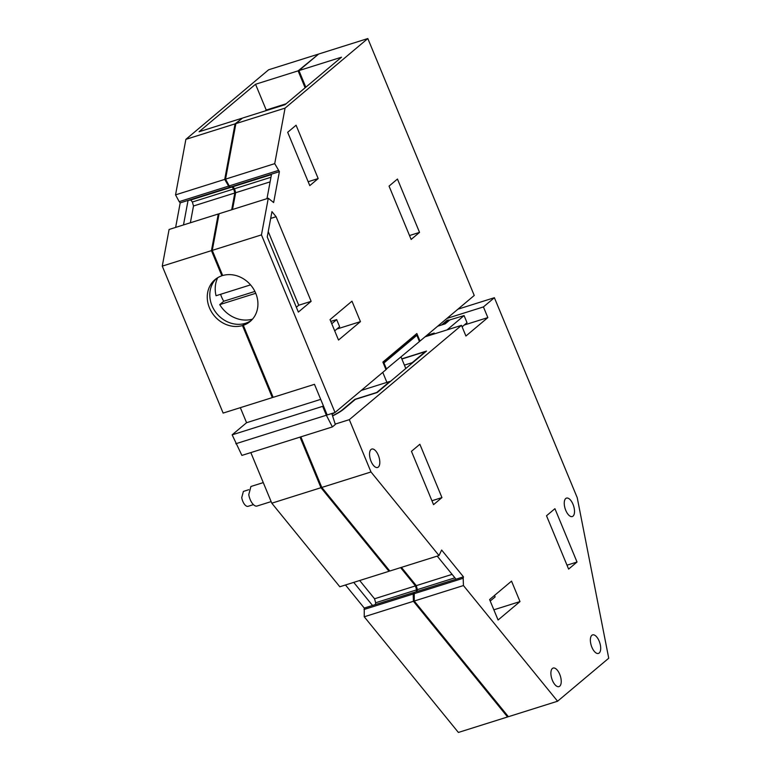 <?xml version="1.0" encoding="UTF-8"?>
<svg xmlns="http://www.w3.org/2000/svg" width="771" height="771" viewBox="0 0 771 771"><rect width="100%" height="100%" fill="white"/><g stroke="black" fill="none" stroke-linecap="round" stroke-linejoin="round"><path stroke-width="1.16" d="M345.475 584.987L364.259 608.068L364.24 616.781L458.388 732.45L507.569 716.963L413.429 601.293L413.179 594.007L413.449 592.591L414.249 592.465M250.835 452.596L271.797 503.193L339.818 586.77L388.998 571.282L320.977 487.706L300.025 437.118M508.185 716.452L507.569 716.963M364.24 616.781L413.429 601.293M363.999 609.495L413.179 594.007M364.259 608.068L413.449 592.591M372.528 605.466L353.735 582.384M389.432 570.54L388.998 571.282M271.797 503.193L320.977 487.706M332.523 415.762A23.419 3.903 -22.5 0 0 342.584 409.671L354.862 399.349L376.768 392.458L389.885 381.433L361.271 390.434M401.864 359.016L425.332 351.634L412.177 362.688L404.399 365.136M332.031 414.239A15.131 2.525 -22.5 0 0 334.566 412.649M271.141 501.603L257.071 506.036A10.245 4.713 -107.5 0 1 248.773 494.616L250.912 486.491L263.268 482.598M432.579 334.46L434.237 333.062L426.691 335.443M462.108 326.827L467.024 322.692L464.084 315.58L449.956 319.859L445.204 323.849L437.649 326.229M416.224 591.714L416.571 589.882L415.463 585.902L400.592 567.629M375.313 604.589L375.65 602.758L374.542 598.778L359.681 580.515M464.084 315.58L447.045 329.901M415.463 585.902L374.542 598.778M416.571 589.882L375.65 602.758M490.211 601.033L495.136 596.899L494.519 595.424M253.428 504.629L248.069 506.316A7.806 3.595 -107.5 0 1 241.747 497.613L243.385 491.416L248.734 489.73M417.053 591.453L417.4 589.622L416.292 585.642L401.421 567.369M414.249 601.033L463.438 585.555L557.578 701.225L508.397 716.702L414.249 601.033L414.268 592.33L463.458 576.843L441.638 550.031L439.007 555.544L389.827 571.022L321.806 487.445L300.844 436.858M332.58 415.935A24.393 4.067 -22.5 0 0 343.413 409.411L355.325 399.397L377.231 392.506L426.517 351.065L401.797 358.852M454.9 577.816L417.4 589.622M452.095 574.366L416.292 585.642M321.806 487.445L370.986 471.968L439.007 555.544M335.212 424.098L349.321 419.655L370.986 471.968M425.033 336.831L461.501 325.352L349.321 419.655M457.916 309.19L494.384 297.712L483.427 306.925L487.841 317.594L464.267 325.015M557.578 701.225L608.733 658.222L577.238 497.729L494.384 297.712M414.008 593.747L463.188 578.269L463.438 585.555M463.458 576.843L463.188 578.269M461.501 325.352L465.915 336.021L487.841 317.594M443.373 324.427L448.423 319.955L446.958 320.408L441.677 324.957M448.423 319.955L448.789 320.832M483.427 306.925L446.958 318.404M489.604 599.559L511.53 581.132L520.001 601.573L498.076 620.009L489.604 599.559M520.001 601.573L493.854 609.813M441.947 497.594L433.543 504.658L411.454 451.324L419.858 444.26L441.947 497.594L431.924 500.755M577.026 562.03L554.927 508.687L546.523 515.76L568.612 569.094L577.026 562.03L566.993 565.182M456.018 579.185L437.224 556.103M554.58 668.091A9.724 4.472 72.5 0 0 553.135 668.052A9.724 4.472 72.5 0 0 551.39 677.217A9.724 4.472 72.5 0 0 557.529 686.575A9.724 4.472 72.5 0 0 558.975 686.604A9.724 4.472 72.5 0 0 560.729 677.439A9.724 4.472 72.5 0 0 554.58 668.091M591.858 635.304A9.724 4.472 72.5 0 0 591.55 646.368A9.724 4.472 72.5 0 0 598.441 653.432A9.724 4.472 72.5 0 0 599.192 653.008A9.724 4.472 72.5 0 0 599.491 641.944A9.724 4.472 72.5 0 0 592.6 634.89A9.724 4.472 72.5 0 0 591.858 635.304M373.212 449.088A9.657 4.443 72.5 0 0 371.776 449.059A9.657 4.443 72.5 0 0 370.041 458.157A9.657 4.443 72.5 0 0 376.142 467.448A9.657 4.443 72.5 0 0 377.578 467.486A9.657 4.443 72.5 0 0 379.313 458.379A9.657 4.443 72.5 0 0 373.212 449.088M567.919 498.143A9.657 4.443 72.5 0 0 566.483 498.105A9.657 4.443 72.5 0 0 564.748 507.212A9.657 4.443 72.5 0 0 570.848 516.503A9.657 4.443 72.5 0 0 572.284 516.541A9.657 4.443 72.5 0 0 574.019 507.434A9.657 4.443 72.5 0 0 567.919 498.143M431.866 334.681L431.615 334.084L430.324 335.173M431.615 334.084L428.859 335.626M443.306 324.254L441.85 324.716M274.727 163.645L279.401 171.654L273.638 202.561L268.279 198.243L261.456 234.885L335.028 412.504L386.001 369.646L382.869 362.091L416.851 333.525L419.983 341.081L474.242 295.466L367.825 38.55L285.068 108.123L274.727 163.645L225.546 179.132L235.887 123.611L242.46 118.079L285.029 104.683L341.505 57.199L298.936 70.595L318.645 54.037L367.825 38.55M335.028 412.504L327.174 414.971L314.472 384.324L273.146 397.335L243.308 325.304L245.872 323.155A27.322 23.834 -130.1 0 0 251.404 320.331M298.358 312.082L311.147 301.336L276.095 216.709L271.951 211.62L267.238 236.948L298.358 312.082M389.047 186.11L411.136 239.453L419.54 232.379L397.45 179.045L389.047 186.11M318.182 178.564L296.083 125.23L287.679 132.294L309.778 185.628L318.182 178.564L308.159 181.725M338.517 340.05L330.046 319.608L351.971 301.172L360.442 321.623L338.517 340.05M261.456 234.885L212.276 250.373L219.099 213.731L268.279 198.243M243.308 325.304A27.322 23.834 49.9 0 0 250.17 321.459A27.322 23.834 49.9 0 0 253.726 289.27A27.322 23.834 49.9 0 0 222.694 275.526L212.276 250.373M415.029 335.896L414.769 335.269M385.895 369.396L419.434 341.543L416.851 335.318L414.374 336.098L383.023 362.457M419.328 341.283L419.983 341.081M285.068 108.123L235.887 123.611M278.389 170.42L229.209 185.907L225.546 179.132M279.401 171.654L230.211 187.141L229.209 185.907M266.978 198.658L271.546 174.13M311.147 301.336L298.743 305.239L268.241 231.579M296.353 307.253L298.743 305.239M276.095 216.709L270.688 218.415M419.54 232.379L409.517 235.541M360.442 321.623L336.869 329.044M232.524 209.5L235.647 192.721L234.538 188.741L232.909 186.736L230.211 187.141M305.817 87.2L298.936 70.595M245.178 323.733L242.48 325.564L272.317 397.595L273.011 397.017M305.123 87.788L298.117 70.855L317.951 54.616M231.695 209.76L234.818 192.981L233.709 189.001L232.081 186.996L229.392 187.401L224.718 179.392L235.059 123.871L241.766 118.667M222.559 275.208L221.865 275.787L211.447 250.633L218.27 213.991L218.954 214.473M323.357 405.758L322.663 406.346L326.345 415.232L332.397 426.922L335.327 424.464L331.8 413.516M386.55 369.184L383.968 362.968L383.312 363.17M416.851 335.318L383.968 362.968M232.909 186.736L271.459 174.603M235.647 192.721L270.101 181.869M234.538 188.741L270.958 177.272M216.323 278.601A27.322 23.834 -130.1 0 0 214.511 310.482A27.322 23.834 -130.1 0 0 245.043 323.415M221.865 275.787A27.322 23.834 -130.1 0 0 215.003 279.632A27.322 23.834 -130.1 0 0 211.456 311.821A27.322 23.834 -130.1 0 0 242.48 325.564M211.447 250.633L162.267 266.12L223.137 413.083L272.317 397.595M320.707 399.368L246.575 422.71L240.34 407.666M317.816 54.298L268.636 69.776L185.878 139.349L175.537 194.87L224.718 179.392M241.631 118.339L199.063 131.745L255.538 84.261L298.117 70.855M235.059 123.871L185.878 139.349M255.538 84.261L266.226 110.041L286.089 103.786M265.157 110.937L266.226 110.041M228.389 186.168L179.2 201.645L175.537 194.87M229.392 187.401L180.202 202.879L179.2 201.645M190.37 222.771L193.492 205.992L192.384 202.012L190.755 200.007L188.057 200.412L183.488 224.939M190.755 200.007L232.081 186.996M192.384 202.012L233.709 189.001M193.492 205.992L234.818 192.981M218.27 213.991L169.09 229.469L162.267 266.12M246.575 422.71L232.148 434.834L322.663 406.346M232.148 434.834L241.892 455.41L332.397 426.922M326.345 415.232L235.83 443.73M175.634 227.416L180.202 202.879M386.907 382.368L382.763 372.364M405.797 368.49L401.036 357.002M330.788 321.391L336.676 319.608L339.625 326.721L334.71 330.855M336.676 319.608L331.761 323.743M217.73 277.685A28.99 25.279 -130.1 0 0 216.044 295.736L250.546 284.875M220.602 294.3A28.99 25.279 -130.1 0 0 221.556 296.912A28.99 25.279 -130.1 0 0 223.744 301.239L219.725 304.622A28.99 25.279 -130.1 0 0 252.551 319.107M254.902 291.438L223.744 301.239M255.741 293.288L219.725 304.622"/></g></svg>

